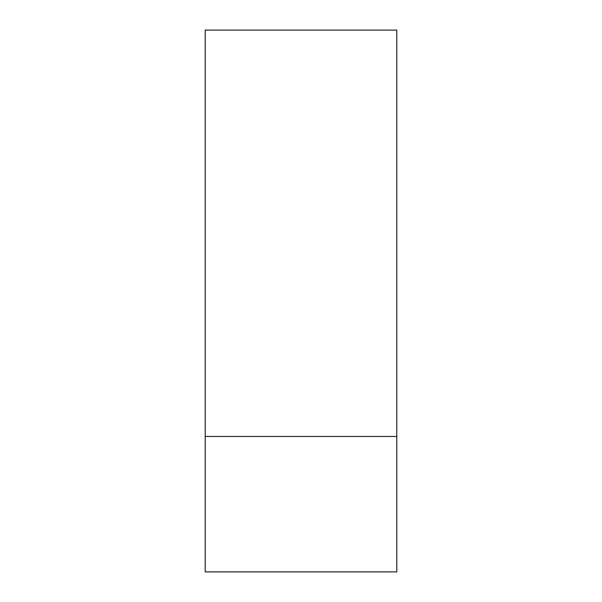 <?xml version="1.0" encoding="UTF-8"?>
<svg xmlns="http://www.w3.org/2000/svg" width="602" height="602" viewBox="0 0 602 602"><rect width="100%" height="100%" fill="white"/><g stroke="black" fill="none" stroke-linecap="round" stroke-linejoin="round"><path stroke-width="0.9" d="M205.222 571.9L205.222 30.1L396.778 30.1L396.778 571.9L205.222 571.9L396.778 571.9L396.778 436.45L205.222 436.45L205.222 571.9M396.778 436.45L396.778 30.1L205.222 30.1L205.222 436.45L396.778 436.45"/></g></svg>
